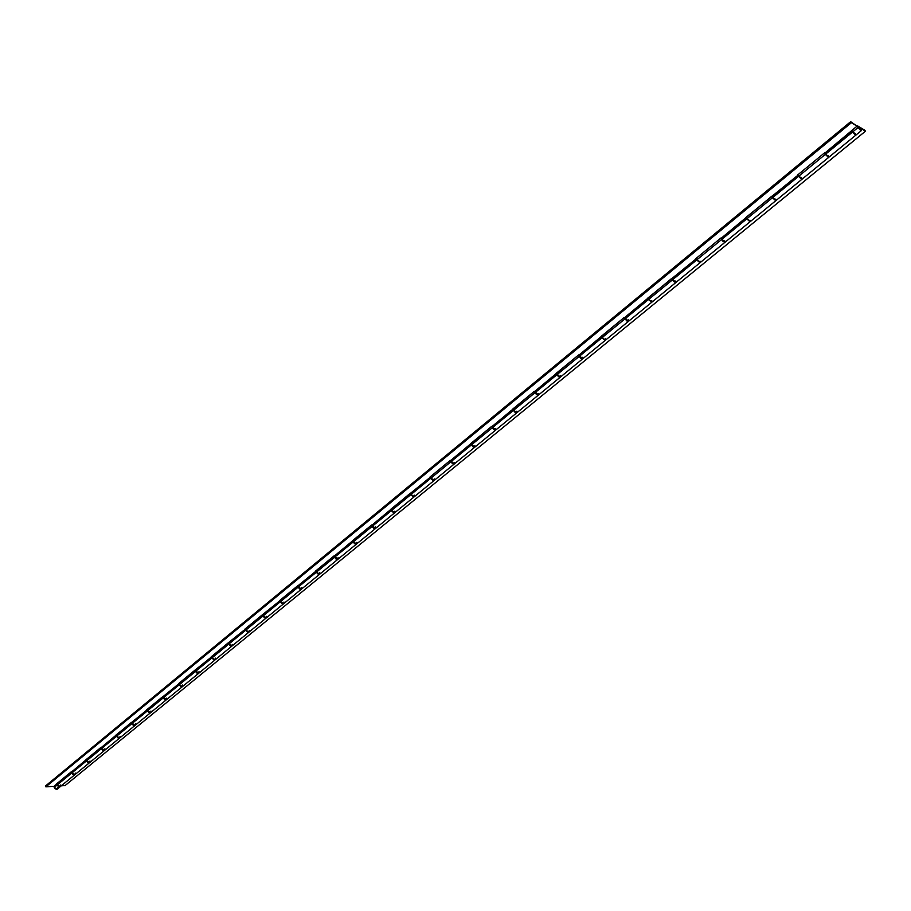 <?xml version="1.0" encoding="UTF-8"?>
<svg xmlns="http://www.w3.org/2000/svg" width="911" height="911" viewBox="0 0 911 911"><rect width="100%" height="100%" fill="white"/><g stroke="black" fill="none" stroke-linecap="round" stroke-linejoin="round"><path stroke-width="1.37" d="M853.072 132.402L854.677 134.122L853.072 132.402M799.243 176.586L800.507 178.032L799.243 176.586M57.723 787.446L57.473 788.903L56.288 789.29L54.603 788.186L54.079 786.295L45.869 786.831L45.55 785.942L850.669 121.687L857.057 126.139L824.967 153.002L851.853 130.922L852.514 132.072L825.605 154.164L852.514 132.072L855.748 135.215L851.5 130.706L857.057 126.139L851.364 122.712L45.869 786.831L851.364 122.712L850.669 121.687L45.55 785.942L45.869 786.831L54.079 786.295L71.639 771.879L72.778 774.396L74.816 774.714L71.605 773.132L57.245 784.918L58.611 786.535L60.16 786.728L58.463 786.648L57.097 785.043L54.193 787.423L57.336 789.04L60.24 786.671L57.097 785.043L56.983 783.904L54.079 786.295L54.193 787.423L57.097 785.043L56.505 783.938L71.149 771.902L74.907 774.657L89.483 762.723L86.317 761.049L71.753 773.006L86.317 761.049L86.192 759.911L71.639 771.879L100.779 747.555L104.56 750.368L119.546 738.104L116.369 736.373L101.394 748.671L116.369 736.373L116.232 735.234L101.258 747.544L131.252 722.525L135.056 725.395L150.474 712.778M60.775 784.94L60.251 786.66M120.036 736.373L119.842 737.842L118.521 738.32L115.754 735.257L147.126 709.851L131.731 722.514L131.879 723.653L147.286 711.001L146.648 709.863L178.932 683.74L163.069 696.756L163.24 697.906L179.103 684.878L178.454 683.74L194.863 670.245L211.659 656.842L195.341 670.245L195.523 671.396L211.853 657.993L211.193 656.831L228.103 642.95L245.378 629.137L228.57 642.95L228.775 644.111L245.594 630.298L244.911 629.125L262.334 614.811L280.132 600.6L280.36 601.75L280.132 600.6L262.801 614.834L263.028 615.984L280.36 601.75L281.875 603.549L283.685 603.674L280.36 601.75L263.028 615.984L264.52 617.76L266.08 618.102L262.846 616.132L245.765 630.15L247.257 631.915L248.817 632.234L245.594 630.298L228.775 644.111L230.255 645.853L231.827 646.161L228.604 644.248L212.024 657.856L213.493 659.587L215.076 659.871L211.853 657.993L195.523 671.396L196.981 673.127L198.564 673.388L195.364 671.532L179.262 684.753L180.708 686.461L182.302 686.712L179.103 684.878L163.24 697.906L164.675 699.602L166.28 699.83L163.08 698.031L147.445 710.865L148.869 712.55L150.474 712.766L147.286 711.001L131.879 723.653L133.291 725.327L134.908 725.52L131.719 723.778L116.528 736.247L117.94 737.91L119.546 738.104M89.995 760.992L89.768 762.461L88.447 762.951L85.714 759.933L100.779 747.555L102.442 750.083L104.469 750.436L101.246 748.796L86.477 760.924L87.866 762.564L89.483 762.723M828.566 157.466L802.17 179.091L798.924 176.062L798.275 174.468L798.924 176.062L825.332 154.38L828.566 157.466L825.332 154.38L798.924 176.062L801.908 179.308L798.651 176.279L797.683 174.935L824.603 152.809L828.839 157.25L855.748 135.215M775.591 199.122L776.047 200.454L774.919 200.067L771.776 196.218L721.239 238.215L746.211 217.718L746.769 218.868L721.785 239.377L746.769 218.868L750.026 221.794L745.824 217.535L798.047 175.128L772.152 196.4L772.733 197.562L798.651 176.279L772.733 197.562L775.99 200.534L801.908 179.308M696.847 259.464L672.648 279.723L696.744 259.931L699.967 262.778L695.833 258.622L720.852 238.056L725.054 242.246L750.026 221.794M675.871 282.512L671.749 278.402L624.764 317.472L648.006 298.375L648.495 299.548L625.242 318.645L648.495 299.548L651.764 302.258L647.607 298.25L696.232 258.77L672.147 278.55L672.648 279.723L675.916 282.478L700.012 262.744M628.317 319.829L628.59 321.207L627.679 321.207L624.354 317.347L579.02 355.051L601.465 336.615L601.92 337.787L579.453 356.224L601.92 337.787L605.189 340.395L601.055 336.501L624.354 317.347L628.51 321.298L651.764 302.258M582.584 357.294L582.812 358.695L581.525 358.524L578.599 354.948L534.814 391.366L556.507 373.556L556.928 374.717L535.224 392.539L556.928 374.717L558.602 376.733L560.197 377.245L556.086 373.442L578.599 354.948L582.733 358.797L605.189 340.407M538.412 393.506L538.583 394.918L537.262 394.793L534.393 391.274L492.088 426.473L513.052 409.244L513.44 410.417L492.452 427.646L513.44 410.417L515.102 412.398L516.719 412.854L512.62 409.153L534.393 391.274L538.492 395.021L560.197 377.245M495.686 428.512L495.823 429.935L494.468 429.855L491.644 426.394L450.74 460.431L471.033 443.771L471.397 444.932L451.093 461.604L471.397 444.932L473.025 446.88L474.665 447.29L470.6 443.691L491.644 426.394L495.732 430.038L516.708 412.854M454.145 464.086L434.171 480.45L430.914 478.173L430.721 476.464L430.914 478.173L450.888 461.775L452.505 463.699L454.156 464.086L450.888 461.775L430.914 478.173L432.144 479.778L434.103 480.496L429.935 477.102L450.307 460.362L454.361 463.915L474.654 447.29M394.85 511.151L394.998 512.358L393.973 513.018L391.32 510.661L372.292 526.296L391.32 510.661L391.013 509.5L371.995 525.123L410.292 493.238L412.273 496.062L414.118 496.871L410.861 494.627L391.514 510.502L394.577 512.87L390.568 509.443L430.379 477.17L410.736 493.295L411.055 494.468L430.709 478.332L411.055 494.468L414.323 496.711L433.966 480.621M375.639 526.9L375.651 528.346L374.227 528.38L371.54 525.078L334.462 555.961L352.899 540.815L353.172 541.988L334.736 557.122L353.172 541.988L354.732 543.833L356.429 544.118L352.443 540.781L371.54 525.078L375.548 528.46L394.577 512.87M337.787 559.377L319.636 574.249L316.39 572.176L316.356 570.423L316.39 572.176L334.542 557.27L336.091 559.115L337.799 559.377L334.542 557.27L316.39 572.176L317.552 573.714L319.556 574.306L315.491 571.14L334.007 555.926L337.981 559.217L356.417 544.118M301.735 587.47L301.689 588.916L300.22 589.03L297.624 585.819L279.666 600.577L315.946 571.174L298.079 585.853L298.33 587.003L316.208 572.336L298.33 587.003L301.564 589.041L319.442 574.397M249.215 630.503L249.124 631.972L247.826 632.393L244.911 629.125L262.334 614.811L266.251 617.965L283.594 603.765M215.486 658.141L215.372 659.61L214.062 660.042L211.193 656.831L228.103 642.95L231.986 646.013L248.817 632.245M182.747 684.981L182.599 686.438L181.289 686.894L178.454 683.74L194.863 670.245L198.735 673.252L215.064 659.883M150.941 711.047L150.77 712.504L149.45 712.971L146.648 709.863L162.602 696.767L166.44 699.705L182.302 686.712M851.933 130.353L856.021 134.987L852.787 131.844L858.06 127.506L852.787 131.844L851.933 130.353M700.217 262.573L697.997 261.081L696.505 258.064L696.995 259.726L700.263 262.539L724.792 242.451L721.535 239.593L696.995 259.726L721.535 239.593L720.954 238.101L722.548 240.948L724.792 242.451M651.775 300.596L651.957 302.099L650.477 301.439L648.313 297.669L648.734 299.355L652.003 302.065L675.677 282.683L672.409 279.916L648.734 299.355L672.409 279.916L671.885 278.459L673.4 281.26L675.677 282.683M851.364 122.712L857.057 126.139L851.364 122.712M104.401 750.505L89.631 762.598L86.477 760.924L86.34 759.785L86.477 760.924L101.246 748.796L103.729 750.744L104.867 749.969L104.913 748.774M74.759 774.783L60.388 786.546L57.245 784.918L57.131 783.79L57.245 784.918L71.605 773.132L74.076 775.033L75.226 774.248L75.283 773.052M801.737 177.702L802.215 179.023L801.179 179.068L797.683 174.935L824.603 152.809L827.814 156.726L828.885 157.182L828.372 155.872M696.562 259.612L695.833 258.622L720.852 238.056L723.938 241.836L725.11 242.167L724.723 240.811M675.996 282.387L675.666 281.021M434.205 478.901L434.285 480.336L433.044 480.655L429.935 477.102L450.307 460.362L453.086 463.779L454.464 463.813L454.373 462.378M414.118 496.871L394.782 512.711L391.514 510.502L391.252 509.033L391.514 510.502L410.861 494.627L413.514 497.007L414.539 496.358L414.368 495.151M319.784 572.677L319.75 574.124L318.474 574.511L315.491 571.14L334.007 555.926L336.649 559.172L338.095 559.103L338.118 557.657M266.069 618.102L248.999 632.097L245.765 630.15L245.628 628.692L245.765 630.15L262.846 616.132L265.431 618.296L266.376 617.84L266.456 616.371M231.815 646.161L215.235 659.735L212.024 657.856L211.83 656.706L212.024 657.856L228.604 644.248L231.166 646.366L232.123 645.888L232.225 644.43M198.564 673.388L182.462 686.575L179.262 684.753L179.091 683.603L179.262 684.753L195.364 671.532L197.903 673.605L199.008 672.865L198.997 671.658M166.269 699.842L150.634 712.641L147.445 710.865L147.286 709.726L147.445 710.865L163.08 698.031L165.597 700.069L166.724 699.306L166.736 698.111M134.896 725.532L119.705 737.978L116.528 736.247L116.38 735.109L116.528 736.247L131.719 723.778L134.224 725.771L135.352 725.008L135.375 723.801M773.075 198.063L774.088 199.281L773.075 198.063M825.901 154.699L827.359 156.305L825.901 154.699M858.629 127.847L860.428 129.601L858.629 127.847M71.605 773.132L71.513 771.879L71.605 773.132M101.246 748.796L101.132 747.544L101.246 748.796M860.599 129.032L861.294 130.672L858.06 127.506L857.763 125.98L865.45 131.207L65.057 785.578L865.45 131.207L859.517 127.631L860.599 129.032L859.517 127.631L865.45 131.207L864.755 130.193L857.547 125.866L859.54 129.362L861.259 130.694L860.599 129.032M825.332 154.38L824.637 152.82L825.332 154.38M775.728 200.75L750.288 221.578L748.056 220.029L746.462 217.012L747.031 218.663L772.471 197.767L775.808 200.568L772.471 197.767L747.031 218.663L750.288 221.578L749.924 220.155M772.471 197.767L771.833 196.252L772.471 197.767M605.257 338.721L605.36 340.247L603.856 339.644L601.784 335.897L602.148 337.594L625.003 318.839L627.098 321.184L628.374 321.367L625.003 318.839L602.148 337.594L605.416 340.213L628.271 321.503M625.003 318.839L624.525 317.392L625.003 318.839M560.311 375.56L560.356 377.108L558.83 376.55L556.837 372.827L557.145 374.535L579.225 356.406L580.922 358.444L582.584 358.888L579.225 356.406L557.145 374.535L560.424 377.063L582.493 358.98M579.225 356.406L578.792 354.994L579.225 356.406M538.276 395.203L536.67 394.714L534.996 392.721L513.656 410.235L516.936 412.672L538.276 395.203L534.996 392.721L534.598 391.32L534.996 392.721L513.656 410.235L516.366 412.763L517.106 412.353L516.867 411.157M513.405 408.515L513.656 410.235L513.405 408.515M495.516 430.22L493.887 429.776L492.247 427.817L471.602 444.762L474.87 447.119L495.516 430.22L492.247 427.817L491.872 426.439L492.247 427.817L471.602 444.762L474.289 447.233L475.064 446.777L474.859 445.581M471.397 443.031L471.602 444.762L471.397 443.031M450.888 461.775L450.546 460.408L450.888 461.775M410.861 494.627L410.554 493.272L410.861 494.627M375.355 528.619L373.669 528.312L372.098 526.444L353.366 541.829L356.611 543.958L375.343 528.619L372.098 526.444L371.825 525.112L372.098 526.444L353.366 541.829L355.996 544.118L356.85 543.605L356.736 542.398M353.297 540.075L353.366 541.829L353.297 540.075M334.542 557.27L334.303 555.949L334.542 557.27M301.382 589.189L299.673 588.962L298.148 587.151L280.542 601.613L283.776 603.606L301.382 589.189L298.148 587.151L297.92 585.841L298.148 587.151L280.542 601.613L283.127 603.799L284.038 603.241L283.959 602.034M280.542 599.848L280.542 601.613L280.542 599.848M262.846 616.132L262.653 614.823L262.846 616.132M228.604 644.248L228.422 642.95L228.604 644.248M195.364 671.532L195.205 670.245L195.364 671.532M163.08 698.031L162.944 696.756L163.08 698.031M131.719 723.778L131.594 722.514L131.719 723.778M61.265 785.829L65.057 785.578L61.265 785.829M58.247 782.811L57.644 783.005M856.067 134.93L855.509 133.632M700.331 262.459L699.978 261.104M246.551 628.112L245.981 628.248M212.855 655.795L212.274 655.943M148.345 708.792L147.764 708.952M117.462 734.164L116.87 734.334M861.294 130.672L856.021 134.987"/></g></svg>
